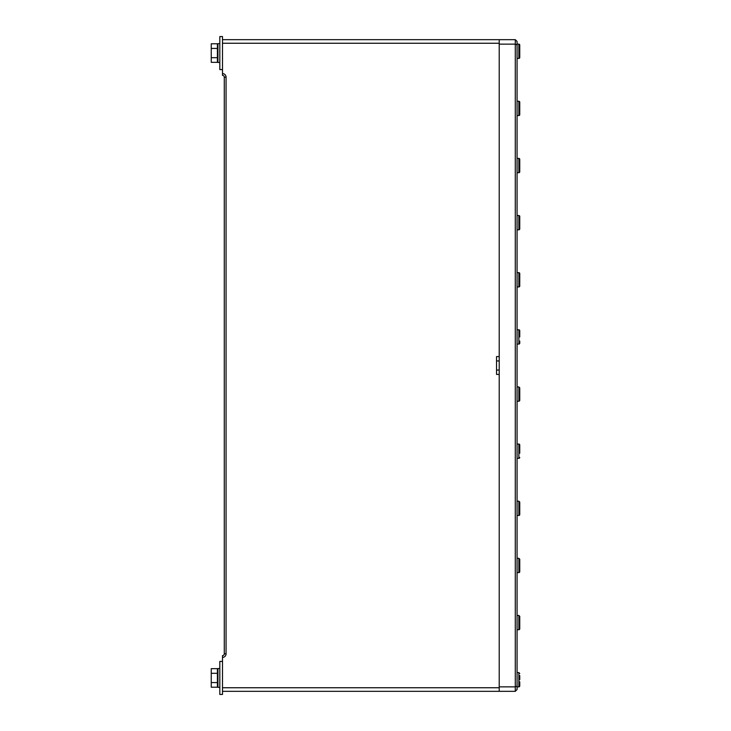 <?xml version="1.0" encoding="UTF-8"?>
<svg xmlns="http://www.w3.org/2000/svg" width="731" height="731" viewBox="0 0 731 731"><rect width="100%" height="100%" fill="white"/><g stroke="black" fill="none" stroke-linecap="round" stroke-linejoin="round"><path stroke-width="1.1" d="M222.498 39.675L499.218 39.675L499.218 356.573L496.541 356.573L496.541 374.427L499.218 374.427L499.218 691.325L222.498 691.325M222.498 75.384A1.782 1.782 0 0 1 224.28 77.166A1.782 1.782 0 0 0 222.498 75.384A1.782 1.782 0 0 1 224.28 77.166L226.062 77.166L226.062 653.834A3.573 3.573 0 0 1 222.498 657.407L222.498 655.616A1.782 1.782 0 0 0 224.28 653.834L224.28 77.166A1.782 1.782 0 0 0 222.498 75.384L222.498 53.061L222.498 69.582L219.812 69.582L219.812 36.55L222.498 36.55L222.498 53.061M222.498 677.939L222.498 694.45L219.812 694.45L219.812 661.418L222.498 661.418L222.498 677.939L222.498 657.407M222.498 687.752L499.218 687.752M499.218 43.248L222.498 43.248M224.28 653.834A1.782 1.782 0 0 1 222.498 655.616A1.782 1.782 0 0 0 224.28 653.834L226.062 653.834M499.218 39.675L515.291 39.675L517.073 41.457L517.073 689.543L515.291 691.325L499.218 691.325M515.291 691.325L515.291 44.134L499.218 44.134L499.218 686.866L515.291 686.866L517.073 686.126M517.073 44.874L515.291 44.134L515.291 39.675M517.073 686.866L518.864 686.866A0.895 0.895 0 0 0 519.75 685.97L519.75 683.86M517.073 629.729L518.864 629.729A0.895 0.895 0 0 0 519.75 628.843L519.75 622.593L519.75 628.843L518.864 629.729L518.864 615.447L519.75 616.343L519.75 622.593M517.073 572.601L518.864 572.601A0.895 0.895 0 0 0 519.75 571.706L519.75 565.456L519.75 571.706L518.864 572.601L518.864 558.32L519.75 559.206L519.75 565.456M517.073 515.465L518.864 515.465A0.895 0.895 0 0 0 519.75 514.578L519.75 508.328L519.75 514.578L518.864 515.465L518.864 501.183L519.75 502.078L519.75 508.328M517.073 458.337L518.864 458.337L518.864 444.055A0.895 0.895 0 0 1 519.75 444.951L519.75 453.266M518.864 458.337A0.895 0.895 0 0 0 519.75 457.442L518.864 458.337M517.073 401.209L518.864 401.209A0.895 0.895 0 0 0 519.75 400.314L519.75 396.138M517.073 672.584L518.864 672.584L518.864 686.866A0.895 0.895 0 0 0 519.75 685.97A0.895 0.895 0 0 1 518.864 686.866A0.895 0.895 0 0 0 519.75 685.97A0.895 0.895 0 0 1 518.864 686.866A0.895 0.895 0 0 0 519.75 685.97L519.75 681.785M519.75 675.581L519.75 679.72M517.073 58.416L518.864 58.416A0.895 0.895 0 0 0 519.75 57.53L519.75 55.419M519.75 45.03L519.75 57.53A0.895 0.895 0 0 1 518.864 58.416A0.895 0.895 0 0 0 519.75 57.53L519.75 54.862L519.75 57.53A0.895 0.895 0 0 1 518.864 58.416A0.895 0.895 0 0 0 519.75 57.53L519.75 54.862L519.75 57.53A0.895 0.895 0 0 1 518.864 58.416L518.864 44.134A0.895 0.895 0 0 1 519.75 45.03L519.75 47.698L519.75 45.03L519.75 47.698L519.75 45.03L519.75 47.698L519.75 45.03L518.864 44.134L519.75 45.03M517.073 44.134L518.864 44.134M517.073 101.271L518.864 101.271L518.864 115.553L517.073 115.553L518.864 115.553A0.895 0.895 0 0 0 519.75 114.657L519.75 112.547M519.75 104.277L519.75 102.157L518.864 101.271A0.895 0.895 0 0 1 519.75 102.157L519.75 111.989M517.073 158.399L518.864 158.399L518.864 172.68L517.073 172.68L518.864 172.68A0.895 0.895 0 0 0 519.75 171.794L519.75 169.674M519.019 158.417L518.864 158.399A0.895 0.895 0 0 1 519.75 159.294L519.75 169.126M517.073 215.535L518.864 215.535L518.864 229.817L517.073 229.817L518.864 229.817A0.895 0.895 0 0 0 519.75 228.922L519.75 226.811M519.019 215.544L518.864 215.535A0.895 0.895 0 0 1 519.75 216.422L519.75 226.254M517.073 272.663L518.864 272.663L518.864 286.945L517.073 286.945L518.864 286.945A0.895 0.895 0 0 0 519.75 286.049L519.75 283.939M519.75 275.669L519.75 273.558L518.864 272.663A0.895 0.895 0 0 1 519.75 273.558L519.75 283.381M517.073 329.791L518.864 329.791L518.864 344.073L517.073 344.073L518.864 344.073A0.895 0.895 0 0 0 519.75 343.186L519.75 341.066M519.75 330.686L519.75 333.354L519.75 330.686L518.864 329.791A0.895 0.895 0 0 1 519.75 330.686L519.75 336.936M519.75 618.453L519.75 616.343M519.75 102.157L519.75 104.825M519.75 561.326L519.75 559.206M519.75 161.405L519.75 161.962M519.75 504.189L519.75 502.078M519.75 218.532L519.75 219.09M519.75 447.061L519.75 444.951L518.864 444.055L517.073 444.055M519.75 273.558L519.75 276.217M519.75 394.064L519.75 400.314L518.864 401.209L518.864 386.927L519.75 387.814L519.75 394.064M519.75 389.934L519.75 387.814M217.409 668.655L217.409 687.213L211.25 687.213L211.25 668.655L217.409 668.655M217.409 682.571L211.25 682.571M217.409 673.297L211.25 673.297M217.409 43.787L217.409 62.345L211.25 62.345L211.25 43.787L217.409 43.787M217.409 57.703L211.25 57.703M217.409 48.429L211.25 48.429M217.939 43.65L219.812 43.65L217.939 43.65L217.939 62.482L219.812 62.482M219.812 687.35L217.939 687.35L217.939 668.518L219.812 668.518M222.498 73.593A3.573 3.573 0 0 1 226.062 77.166M496.541 370.05L499.218 370.05M496.541 360.95L499.218 360.95M518.864 686.866L519.75 685.97L518.864 686.866M518.864 672.584L519.75 673.47L518.864 672.584M518.864 58.416L519.75 57.53L518.864 58.416M517.073 615.447L518.864 615.447M518.864 115.553L519.75 114.657M517.073 558.32L518.864 558.32M518.864 158.399L519.75 159.294L518.864 158.399M518.864 172.68L519.75 171.794L519.019 172.671M517.073 501.183L518.864 501.183M518.864 215.535L519.75 216.422L518.864 215.535M518.864 229.817L519.75 228.922L519.019 229.799M518.864 286.945L519.75 286.049M517.073 386.927L518.864 386.927M518.864 344.073L519.75 343.186M217.939 669.898L217.409 669.898M217.939 685.97L217.409 685.97M217.939 45.03L217.409 45.03M217.939 61.102L217.409 61.102"/></g></svg>
